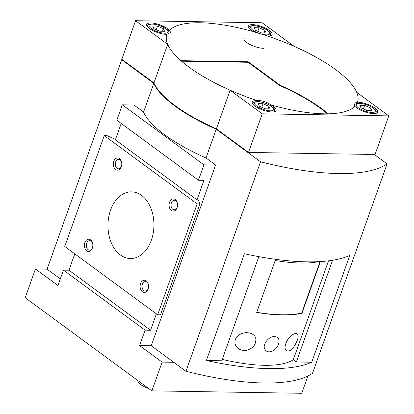 <?xml version="1.0" encoding="UTF-8"?>
<svg xmlns="http://www.w3.org/2000/svg" width="414" height="414" viewBox="0 0 414 414"><rect width="100%" height="100%" fill="white"/><g stroke="black" fill="none" stroke-linecap="round" stroke-linejoin="round"><path stroke-width="0.62" d="M173.771 362.302L185.958 371.26L260.546 161.807L216.237 129.23L206.001 157.982L215.596 165.036L151.25 345.747L173.771 362.302L162.117 362.11L151.876 390.857L301.739 393.3L307.897 376.005M256.97 100.597A12.648 4.031 19.6 0 0 252.266 102.025A12.648 4.031 19.6 0 0 258.527 108.23A12.648 4.031 19.6 0 0 271.92 111.961A12.648 4.031 19.6 0 0 276.097 110.512A12.648 4.031 19.6 0 0 271.025 104.944C266.492 101.792 261.803 100.343 256.97 100.597A101.182 32.235 19.6 0 1 230.132 90.216A101.182 32.235 -160.4 0 1 167.691 44.314L153.946 82.919L121.825 59.305L135.575 20.7L167.691 44.314A101.182 32.235 19.6 0 1 166.863 34.357L170.697 32.452L169.466 30.279A12.648 4.031 19.6 0 0 156.663 23.852A12.648 4.031 19.6 0 0 146.701 24.421A12.648 4.031 19.6 0 0 152.963 30.626A12.648 4.031 19.6 0 0 166.361 34.357A12.648 4.031 19.6 0 0 166.863 34.357M271.025 104.944A101.182 32.235 19.6 0 0 324.115 113.824A101.182 32.235 19.6 0 0 354.901 106.31L354.001 103.226L357.505 102.232A101.182 32.235 19.6 0 0 356.677 92.275A101.182 32.235 -160.4 0 0 294.24 46.373A101.182 32.235 19.6 0 0 267.403 35.992L253.347 31.645A101.182 32.235 19.6 0 0 169.466 30.279M60.325 278.896L47.098 269.172L121.68 59.714L153.796 83.328L143.56 112.075L133.965 105.021L122.306 104.83L116.826 120.231L198.456 180.25L203.942 164.85L122.306 104.83M328.292 113.814A101.182 32.235 -160.4 0 0 280.345 85.387L248.229 61.779L180.908 60.682M185.958 371.26A172.472 54.948 19.6 0 0 312.508 373.324L387.095 163.866L374.328 154.484M327.484 113.829A100.033 31.868 -160.4 0 0 279.704 85.517L248.1 62.281L181.498 61.194M248.503 152.435L262.248 113.829L230.132 90.216L216.382 128.821L248.503 152.435L375.048 154.494L388.798 115.889L356.677 92.275M294.24 46.373L262.124 22.76L135.575 20.7M267.403 35.992A12.648 4.031 19.6 0 0 267.93 36.008A12.648 4.031 19.6 0 0 272.107 34.559A12.648 4.031 19.6 0 0 261.539 26.522A12.648 4.031 19.6 0 0 248.276 26.077A12.648 4.031 19.6 0 0 253.347 31.645M206.001 157.982A101.182 32.235 -160.4 0 1 143.56 112.075M203.942 164.85L215.596 165.036M74.774 253.849L68.941 270.228L63.445 270.14L57.96 285.541L35.438 268.981L25.202 297.733L151.876 390.857M162.117 362.11L139.596 345.555L145.081 330.155L150.572 330.243L68.941 270.228M150.572 330.243L156.404 313.864M145.081 330.155L63.445 270.14M121.204 123.455L115.371 139.828L197.007 199.848L203.952 180.338L198.456 180.25M122.399 59.73L121.68 59.714M47.098 269.172L35.438 268.981M139.596 345.555L151.25 345.747M197.007 199.848L198.171 199.864L199.957 203.942L160.472 314.831L157.656 314.785L64.76 246.49L104.245 135.601L197.142 203.895L199.957 203.942M115.527 139.399L107.06 135.647L104.245 135.601M84.854 242.609A6.127 4.228 90.9 0 1 89.01 239.256A6.127 4.228 90.9 0 1 92.658 243.561A6.127 4.228 90.9 0 1 92.596 247.298A6.127 4.228 90.9 0 1 86.935 251.024A6.127 4.228 90.9 0 1 84.854 242.609M140.589 283.585A6.127 4.228 90.9 0 1 144.75 280.231A6.127 4.228 90.9 0 1 148.398 284.537A6.127 4.228 90.9 0 1 148.336 288.279A6.127 4.228 90.9 0 1 142.67 291.999A6.127 4.228 90.9 0 1 140.589 283.585M169.549 202.265A6.127 4.228 90.9 0 1 173.704 198.917A6.127 4.228 90.9 0 1 177.352 203.217A6.127 4.228 90.9 0 1 177.29 206.959A6.127 4.228 90.9 0 1 171.629 210.679A6.127 4.228 90.9 0 1 169.549 202.265M113.814 161.289A6.127 4.228 90.9 0 1 117.969 157.941A6.127 4.228 90.9 0 1 121.618 162.241A6.127 4.228 90.9 0 1 121.556 165.983A6.127 4.228 90.9 0 1 115.894 169.704A6.127 4.228 90.9 0 1 113.814 161.289M110.543 210.188A33.343 22.993 90.9 0 1 131.497 191.853A33.343 22.993 90.9 0 1 153.946 225.568A33.343 22.993 90.9 0 1 130.41 258.533A33.343 22.993 90.9 0 1 110.543 210.188M197.142 203.895L157.656 314.785M216.237 129.23A101.182 32.235 -160.4 0 1 153.796 83.328M260.546 161.807A172.472 54.948 19.6 0 0 387.095 163.866M216.605 128.987A100.033 31.868 -160.4 0 1 187.946 114.181M216.382 128.821A101.182 32.235 -160.4 0 1 153.946 82.919M262.248 113.829L388.798 115.889M354.901 106.31A12.648 4.031 19.6 0 0 373.495 113.617A12.648 4.031 19.6 0 0 377.666 112.168A12.648 4.031 19.6 0 0 371.104 105.813A12.648 4.031 19.6 0 0 357.505 102.232M243.887 38.398A12.648 4.031 19.6 0 0 250.149 44.603A12.648 4.031 19.6 0 0 263.542 48.329M360.946 107.847L366.866 110.471L371.674 110.548L370.556 108.002L364.636 105.379L359.828 105.296L360.946 107.847M259.371 106.191L265.296 108.82L270.104 108.898L268.986 106.346L263.066 103.723L258.258 103.645L259.371 106.191M153.811 28.587L159.732 31.21L164.539 31.288L163.427 28.742L157.501 26.118L152.699 26.035L153.811 28.587M255.381 30.238L261.306 32.866L266.114 32.944L264.996 30.398L259.076 27.769L254.268 27.691L255.381 30.238M369.661 110.517L370.556 108.002M363.373 108.923L364.636 105.379M264.101 32.913L264.996 30.398M257.813 31.319L259.076 27.769M162.531 31.257L163.427 28.742M156.238 29.663L157.501 26.118M268.091 108.861L268.986 106.346M261.803 107.267L263.066 103.723M121.607 165.76A4.756 3.276 90.9 0 1 118.482 168.814A4.756 3.276 90.9 0 1 115.651 161.926A4.756 3.276 90.9 0 1 118.637 159.312A4.756 3.276 90.9 0 1 121.659 162.469M177.342 206.736A4.756 3.276 90.9 0 1 174.216 209.789A4.756 3.276 90.9 0 1 171.386 202.901A4.756 3.276 90.9 0 1 174.372 200.288A4.756 3.276 90.9 0 1 177.394 203.445M148.388 288.051A4.756 3.276 90.9 0 1 145.262 291.109A4.756 3.276 90.9 0 1 142.426 284.216A4.756 3.276 90.9 0 1 145.417 281.603A4.756 3.276 90.9 0 1 148.44 284.76M92.648 247.075A4.756 3.276 90.9 0 1 89.522 250.134A4.756 3.276 90.9 0 1 86.692 243.241A4.756 3.276 90.9 0 1 89.678 240.627A4.756 3.276 90.9 0 1 92.705 243.784M258.833 256.639L221.754 360.765L206.374 360.516L244.395 253.735A172.472 54.948 19.6 0 0 349.758 255.448L311.737 362.229L296.352 361.981L293.293 359.735L328.514 260.836M206.374 360.516A172.472 54.948 19.6 0 0 311.737 362.229M148.719 388.539A12.073 3.845 -160.4 0 1 138.116 380.74M332.571 260.261L296.352 361.981M255.862 338.89C256.002 344.681 252.985 348.453 246.816 350.197C240.394 351.812 233.051 346.513 235.364 339.568C239.204 330.222 254.615 330.802 255.862 338.89M287.875 339.413C293.893 331.412 300.699 331.247 297.18 340.572C293.842 348.35 290.364 351.776 286.747 350.855C284.154 348.992 284.527 345.178 287.875 339.413M274.622 336.598C278.467 336.877 279.766 339.387 278.524 344.132C276.143 351.124 267.692 354.312 265.095 349.592C261.555 344.867 269.266 335.775 274.622 336.598M318.583 261.664A103.484 32.97 19.6 0 1 275.212 260.494L256.711 312.451A103.484 32.97 19.6 0 0 302.003 313.186L301.718 312.979L320.017 261.586M320.379 261.565L302.003 313.186M222.246 359.388A103.484 32.97 19.6 0 0 293.293 359.735M256.763 312.296A103.484 32.97 19.6 0 0 301.718 312.979M375.933 113.384A11.499 3.664 19.6 0 0 376.145 113.012C375.865 111.563 378.091 110.662 370.033 106.144C365.422 104.054 361.458 103.086 358.146 103.246C355.864 103.578 354.643 104.261 354.482 105.301A11.499 3.664 19.6 0 0 354.425 105.513M371.943 112.479A10.117 3.224 19.6 0 0 368.998 105.751A10.117 3.224 19.6 0 0 356.309 105.544A10.117 3.224 19.6 0 0 371.943 112.479M274.358 111.733A11.499 3.664 19.6 0 0 274.575 111.361C274.296 109.912 276.521 109.011 268.463 104.494C263.853 102.398 259.888 101.435 256.577 101.596C254.289 101.922 253.068 102.605 252.907 103.645A11.499 3.664 19.6 0 0 252.84 104.069M270.373 110.823A10.117 3.224 19.6 0 0 267.428 104.095A10.117 3.224 19.6 0 0 254.739 103.888A10.117 3.224 19.6 0 0 270.373 110.823M169.01 33.751L169 33.788A11.499 3.664 19.6 0 0 169.01 33.751C168.731 32.302 170.956 31.402 162.904 26.884C158.288 24.793 154.324 23.826 151.012 23.986C148.729 24.317 147.508 25 147.348 26.041A11.499 3.664 19.6 0 0 147.28 26.465M164.813 33.218A10.117 3.224 19.6 0 0 161.869 26.491A10.117 3.224 19.6 0 0 149.175 26.284A10.117 3.224 19.6 0 0 164.813 33.218M270.368 35.78A11.499 3.664 19.6 0 0 270.585 35.407C270.301 33.958 272.526 33.058 264.474 28.54C259.863 26.444 255.899 25.482 252.587 25.642C250.299 25.968 249.078 26.651 248.917 27.691A11.499 3.664 19.6 0 0 248.85 28.116M266.383 34.869A10.117 3.224 19.6 0 0 263.439 28.147A10.117 3.224 19.6 0 0 250.749 27.94A10.117 3.224 19.6 0 0 266.383 34.869M376.021 113.364L376.145 113.012M274.451 111.708L274.575 111.361M252.783 103.997L252.907 103.645M147.224 26.387L147.348 26.041M270.461 35.754L270.585 35.407M248.793 28.043L248.917 27.691"/></g></svg>
